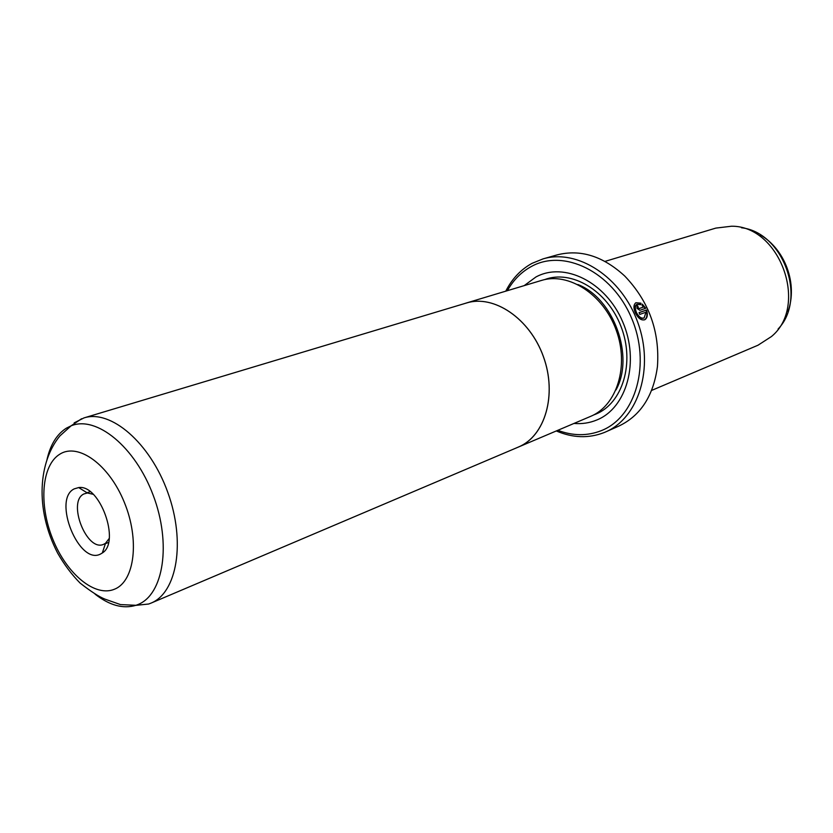 <?xml version="1.0" encoding="UTF-8"?>
<svg xmlns="http://www.w3.org/2000/svg" width="833" height="833" viewBox="0 0 833 833"><rect width="100%" height="100%" fill="white"/><g stroke="black" fill="none" stroke-linecap="round" stroke-linejoin="round"><path stroke-width="1.25" d="M74.168 422.872L83.987 417.906C110.716 409.18 150.034 442.739 167.777 492.345C185.853 541.835 177.065 592.773 150.94 603.154L148.618 604.029L134.79 605.476M464.752 303.524L466.428 302.983C493.823 294.32 529.778 318.456 543.376 356.597C557.308 394.623 545.084 436.169 518.47 446.988L518.324 447.05M100.658 553.966C79.093 565.961 52.104 499.363 74.21 488.877L78.687 487.565C99.814 484.15 120.754 542.085 102.324 552.966L100.658 553.966M93.213 494.313L87.34 492.969L83.862 493.969C67.036 501.705 86.653 552.05 103.531 544.365L105.52 543.283L109.175 538.493M83.987 417.906L466.438 303.014C493.823 294.278 529.798 318.425 543.408 356.586C557.339 394.634 545.115 436.2 518.48 447.029L516.856 447.675M466.428 302.983L541.429 280.45C568.512 271.881 603.446 294.32 616.243 330.264C629.384 366.093 616.868 405.671 590.566 416.396L590.41 416.458M643.867 318.039L643.701 318.112C640.91 318.977 638.349 317.186 636.037 312.739C634.402 308.814 634.559 306.086 636.506 304.566L636.943 304.357C634.996 305.878 634.84 308.606 636.474 312.531C638.786 316.977 641.348 318.768 644.148 317.904L645.96 312.219L639.817 314.395L639.046 312.635L646.543 309.991C648.001 314.676 647.449 317.904 644.898 319.674C641.42 320.736 638.255 318.487 635.392 312.916C633.33 308.023 633.496 304.628 635.891 302.733L640.921 303.191L640.796 304.659L636.943 304.357M644.503 319.851C647.022 318.06 647.553 314.843 646.106 310.199L646.543 309.991M643.565 307.013L638.599 308.804L637.641 308.137L637.693 307.117L639.036 308.595L643.565 307.013L642.17 305.596L642.316 304.118L645.752 308.262L639.869 310.324L636.995 308.304L637.141 305.263L638.182 306.888L637.693 307.117M524.186 285.636L535.9 277.004C564.18 261.51 605.851 281.866 622.688 321.809C639.963 361.553 626.749 408.149 596.73 420.019C589.525 422.987 581.944 424.122 573.989 423.445M605.008 261.395L715.849 228.096L731.551 226.222C779.99 225.691 809.01 305.992 771.431 336.553L758.009 345.216M557.829 430.307C572.854 435.992 587.327 436.117 601.259 430.671C635.85 417.312 651.364 363.636 631.393 317.717C611.922 271.579 563.743 248.421 531.423 266.466C521.396 271.922 513.378 279.992 507.37 290.686M505.777 291.165C512.066 278.763 520.823 269.486 532.068 263.332L543.095 258.876C577.415 248.557 621.564 276.92 637.807 322.475C654.436 367.884 638.619 417.916 605.633 431.931L604.071 432.587C588.671 438.533 572.74 437.991 556.298 430.953M605.633 431.931L618.877 426.059C640.608 415.709 653.468 395.862 657.445 366.51C659.871 331.544 648.969 301.39 624.76 276.056C602.936 256.033 580.351 248.984 557.027 254.919L543.095 258.876M645.283 308.418L642.264 304.649M637.745 307.096L636.891 305.451M640.39 304.462L640.921 303.191M640.483 303.399L635.891 302.743M646.106 310.199L639.067 312.687M46.794 460.524C50.084 445.207 56.592 434.441 66.307 428.204L71.107 425.819C96.368 415.292 135.196 446.79 153.23 495.364C171.608 543.814 163.57 594.47 138.059 604.508L135.966 605.299C123.169 609.152 109.54 605.435 95.087 594.158M114.912 589.035C134.738 580.809 139.777 539.763 124.315 502.32C109.144 464.72 78.417 442.552 60.049 454.047C41.452 464.991 38.61 504.517 52.833 539.263C66.786 574.135 95.306 597.823 114.912 589.035M577.925 284.542C613.713 298.297 634.725 356.462 616.004 389.927M544.532 279.649C571.407 269.236 607.476 290.54 621.095 326.723C635.069 362.761 622.605 403.349 595.814 414.126L593.46 415.042M778.084 329.025C807.344 298.745 783.343 232.334 741.485 227.763M150.94 603.154L590.566 416.396M148.618 604.029L135.966 605.299L120.452 604.581L105.031 599.156C99.231 596.897 90.922 591.534 80.103 583.079C71.711 574.593 64.203 564.576 57.602 553.039C34.424 508.172 38.859 461.367 59.934 435.888L71.107 425.819L81.634 418.707M108.498 542.481L105.395 543.657M651.635 390.417L758.155 345.154M787.987 311.5C797.92 284.324 785.321 249.452 760.3 234.896M90.141 491.678L87.007 492.761M87.34 492.969L78.687 487.565M105.52 543.283L102.324 552.966"/></g></svg>

